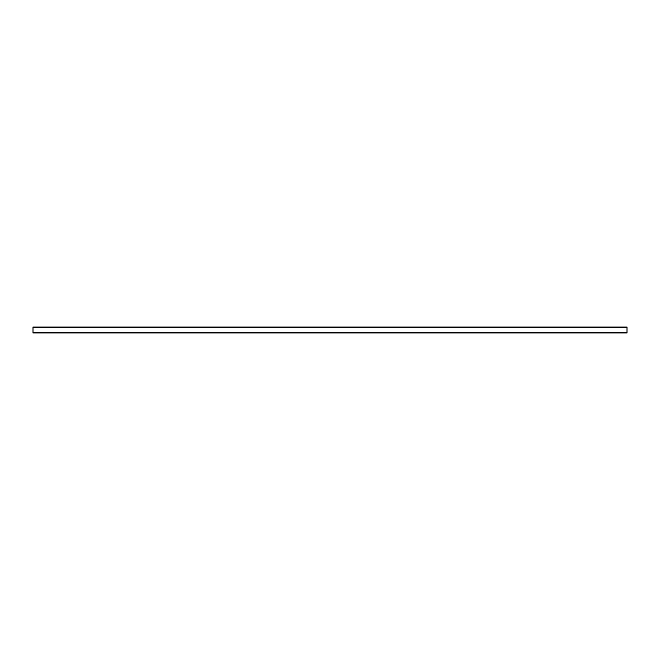 <?xml version="1.0" encoding="UTF-8"?>
<svg xmlns="http://www.w3.org/2000/svg" width="660" height="660" viewBox="0 0 660 660"><rect width="100%" height="100%" fill="white"/><g stroke="black" fill="none" stroke-linecap="round" stroke-linejoin="round"><path stroke-width="0.99" d="M33 327.475L33 332.97L627 332.97L627 327.03L33 327.03L33 327.475L627 327.475M33 332.524L627 332.524"/></g></svg>

